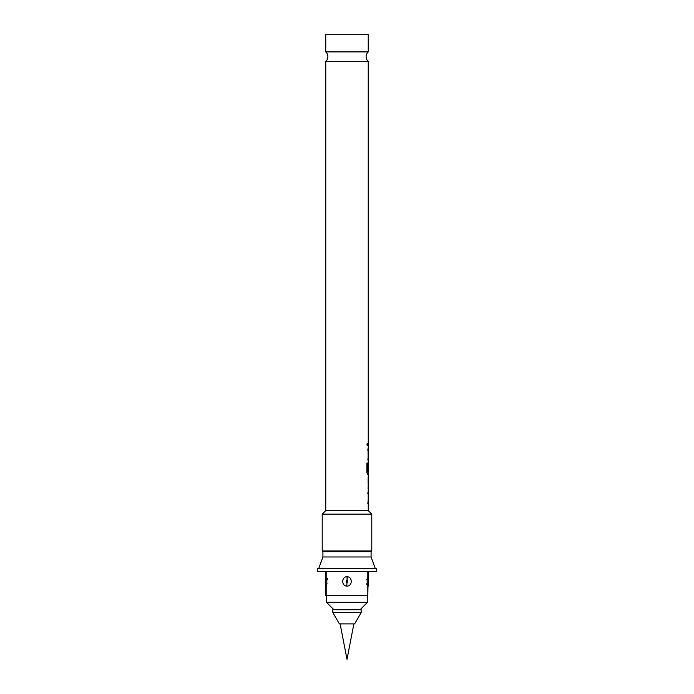 <?xml version="1.0" encoding="UTF-8"?>
<svg xmlns="http://www.w3.org/2000/svg" width="694" height="694" viewBox="0 0 694 694"><rect width="100%" height="100%" fill="white"/><g stroke="black" fill="none" stroke-linecap="round" stroke-linejoin="round"><path stroke-width="0.52" stroke-dasharray="3.47 2.6" d="M366.796 444.394L367.291 445.774L367.291 443.006L366.666 444.394C367.013 446.155 367.3 446.155 367.542 444.394L367.291 443.006M367.291 445.774L367.542 444.394C367.3 442.633 367.013 442.633 366.666 444.394M325.755 51.903L368.245 51.903M367.829 503.497L368.106 491.517L367.967 503.497M368.106 488.715L368.106 479.259M368.063 486.772L368.106 488.992M368.063 471.009L368.046 462.534L368.106 474.505L367.551 474.505M367.49 472.033L368.106 472.033L368.106 464.52M367.811 460.009L367.811 448.038L367.95 460.009M367.811 445.505L367.811 443.275L367.794 445.505L368.245 445.505M340.121 623.889L353.879 623.889L340.121 623.889M326.466 595.565L367.534 595.565L326.466 595.565M326.466 602.297L367.534 602.297M360.099 609.731L333.901 609.731L360.099 609.731M368.245 61.402L325.755 61.402M325.755 586.092L325.755 576.714L325.755 586.092L327.95 582.544L327.95 580.253L327.95 582.544A3.964 3.956 0 0 1 325.755 586.092M347.26 586.092C352.899 585.84 352.405 576.272 346.74 576.714C341.118 576.966 341.587 586.525 347.26 586.092L347.035 582.544C348.076 581.737 348.058 580.973 346.965 580.253C345.924 581.069 345.942 581.832 347.035 582.544M368.245 586.092L366.05 582.544A3.964 3.956 -0 0 0 368.245 586.092L368.245 576.714L366.05 580.253L366.05 582.544L366.05 580.253A3.964 3.956 180 0 1 368.245 576.714M375.324 568.655L318.676 568.655L375.324 568.655M368.245 457.78L368.072 450.267M368.245 472.033L368.063 464.52M368.245 443.275L367.794 445.505M368.245 448.038L368.046 460.009M368.245 462.534L368.046 474.505M368.245 477.03L368.245 479.259M368.245 486.763L368.245 488.992M368.245 491.517L368.037 503.48M325.755 510.584L368.245 510.584M368.245 501.259L368.063 493.746M325.755 34.7L368.245 34.7M367.82 595.565L326.18 595.565L326.18 571.492L367.82 571.492L367.82 595.565L368.245 571.492L376.747 571.492M317.253 571.492L325.755 571.492L326.18 595.565M317.253 568.655L376.747 568.655M322.918 556.978L371.082 556.978M322.918 551.661L371.082 551.661M322.216 550.949L371.784 550.949M322.216 514.124L371.784 514.124M326.18 571.492L367.82 571.492L326.18 571.492M339.375 623.889L354.625 623.889M332.834 612.559L361.166 612.559M332.834 609.731L361.166 609.731M367.412 474.505L366.753 472.423L366.753 463.054L367.594 463.054M327.95 580.253A3.964 3.956 180 0 0 325.755 576.714L327.95 580.253M346.965 580.253L346.74 576.714"/><path stroke-width="1.04" d="M325.755 51.903L325.755 34.7L368.245 34.7L368.245 51.903L325.755 51.903A6.376 6.376 0 0 1 325.755 61.402L368.245 61.402L368.245 472.033L367.594 471.885L367.594 463.054L366.883 463.054L366.883 472.423L367.551 474.505L368.245 474.505L368.245 510.584L325.755 510.584L322.216 514.124L322.216 550.949L371.784 550.949L371.784 514.124L322.216 514.124M368.245 51.903A6.376 6.376 0 0 0 368.245 61.402M368.106 491.526L367.811 493.764M368.106 501.268L367.829 503.497M368.106 477.325L368.21 479.259M368.106 486.772L368.106 488.715M368.106 462.846L367.811 471.009M368.106 472.033L368.106 474.505L367.412 474.505M368.106 448.038L367.811 450.267M368.106 457.78L367.811 460.009M368.106 443.275L367.811 445.505M353.879 623.889L347 659.3L340.121 623.889M361.166 609.731L332.834 609.731L332.834 612.559L361.166 612.559L361.166 609.731M361.166 612.559L354.625 623.889L339.375 623.889L332.834 612.559M367.534 595.565L367.534 602.297L326.466 602.297L326.466 595.565M333.901 609.731L326.466 602.297M360.099 609.731L367.534 602.297M346.74 586.092C341.101 585.84 341.595 576.272 347.26 576.714C352.882 576.966 352.413 586.525 346.74 586.092L346.965 582.544C345.924 581.737 345.942 580.973 347.035 580.253C348.076 581.069 348.058 581.832 346.965 582.544M368.245 510.584L371.784 514.124M371.784 550.949L371.082 551.661L322.918 551.661L322.216 550.949M322.918 551.661L322.918 556.978L318.676 568.655M371.082 551.661L371.082 556.978L322.918 556.978M371.082 556.978L375.324 568.655M367.82 595.565L368.245 571.492L376.747 571.492L376.747 568.655L317.253 568.655L317.253 571.492L325.755 571.492L325.755 595.565L367.82 595.565L367.82 571.492L326.18 571.492L326.18 595.565M325.755 61.402L325.755 510.584M368.245 576.714L368.245 586.092M367.456 463.054L367.629 472.033M368.072 479.259L368.21 486.772M347.035 580.253L347.26 576.714"/></g></svg>
